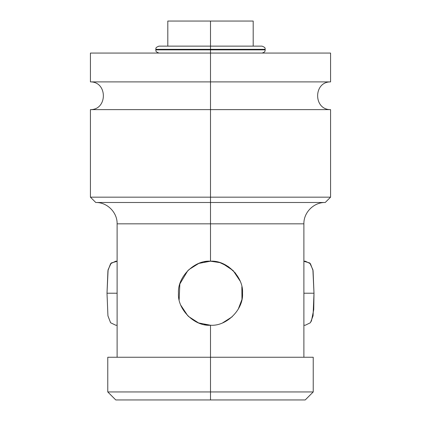 <?xml version="1.0" encoding="UTF-8"?>
<svg xmlns="http://www.w3.org/2000/svg" width="421" height="421" viewBox="0 0 421 421"><rect width="100%" height="100%" fill="white"/><g stroke="black" fill="none" stroke-linecap="round" stroke-linejoin="round"><path stroke-width="0.63" d="M239.849 21.05L210.5 21.05L210.5 46.131L210.5 21.05L253.195 21.05L253.195 46.131M167.805 46.131L167.805 21.05L210.5 21.05M253.195 53.072L254.794 53.072M286.812 53.072L210.5 53.072L210.5 81.9L90.426 81.9L90.426 53.072L330.574 53.072L330.574 81.9L210.5 81.9L210.5 49.867L265.198 49.867L210.5 49.867L210.5 53.072M210.5 81.9L210.5 109.628L330.574 109.628C313.335 109.844 313.329 81.679 330.574 81.9L90.426 81.9C107.665 81.679 107.671 109.844 90.426 109.628L210.5 109.628L210.5 81.9M210.5 109.628L210.5 197.16L90.426 197.16L210.5 197.16L210.5 109.628L330.574 109.628L330.574 197.16L210.5 197.16L330.574 197.16L325.238 202.496L210.5 202.496L210.5 197.16L210.5 202.496L95.762 202.496L90.426 197.16L90.426 109.628L210.5 109.628M222.646 263.588L233.134 270.566L240.133 281.081L235.313 272.976L228.387 266.661L219.878 262.604L210.5 261.199L210.5 202.496L95.762 202.496C107.171 202.201 117.401 212.437 117.112 223.84L303.888 223.84C303.599 212.437 313.829 202.201 325.238 202.496L210.5 202.496L210.5 223.84L303.888 223.84L303.888 357.255L210.5 357.255L210.5 325.238L210.5 391.946L107.771 391.946L210.5 391.946L210.5 357.255L313.229 357.255L313.229 391.946L210.5 391.946L313.229 391.946L305.225 399.95L210.5 399.95L210.5 391.946L210.5 399.95L115.775 399.95L107.771 391.946L107.771 357.255L210.5 357.255M222.709 322.818L232.208 316.755L222.709 322.818M238.218 309.246L241.87 299.647L238.218 309.246M241.954 299.21L241.859 286.738L241.954 299.21M117.112 357.255L117.112 223.84L210.5 223.84L210.5 261.199C194.228 259.978 177.273 277.244 178.478 293.216C177.273 309.193 194.228 326.459 210.5 325.238L204.317 324.633M210.484 261.199L204.285 261.809M198.296 263.614L188.792 269.677L198.796 263.414L210.5 261.199C226.787 259.994 243.712 277.223 242.522 293.216C243.712 309.214 226.787 326.443 210.5 325.238C194.228 326.459 177.273 309.193 178.478 293.216C177.273 277.244 194.228 259.978 210.5 261.199L216.683 261.799M187.829 270.608L179.846 283.97L179.146 299.699L179.846 283.97L187.829 270.608M198.354 322.844L188.445 316.429L198.575 322.933L210.5 325.238C226.787 326.443 243.712 309.214 242.522 293.216C243.712 277.223 226.787 259.994 210.5 261.199M210.5 399.95L305.225 399.95L210.5 399.95M187.834 315.834L180.856 305.32M115.78 325.238L110.597 322.754L107.934 315.839L107.002 293.216L116.838 293.216M117.112 261.304L111.233 262.978L108.108 269.719L107.002 293.216L107.939 270.592L110.602 263.672L115.791 261.199M117.112 293.216L107.002 293.216M303.888 293.216L313.998 293.216L313.071 315.808L310.43 322.723L305.267 325.238M311.372 321.255L313.74 309.64L313.998 293.216L312.892 269.708L309.767 262.978L303.888 261.304M305.283 261.199L310.43 263.714L313.071 270.624L313.998 293.216L304.194 293.216M261.999 53.072C265.567 52.109 264.909 50.636 265.13 50.541L265.198 49.336C264.683 48.725 266.472 47.81 261.999 46.131L210.5 46.131L210.5 49.336L265.198 49.336L210.5 49.336L210.5 49.867L210.5 46.131L159.001 46.131C154.528 47.81 156.317 48.725 155.802 49.336L210.5 49.336L155.802 49.336L155.802 49.867L210.5 49.867L155.802 49.867C156.307 50.457 154.528 51.388 159.001 53.072M115.754 325.238L117.112 325.238M115.754 261.199L117.112 261.199M305.246 325.238L303.888 325.238M305.246 261.199L303.888 261.199"/></g></svg>
